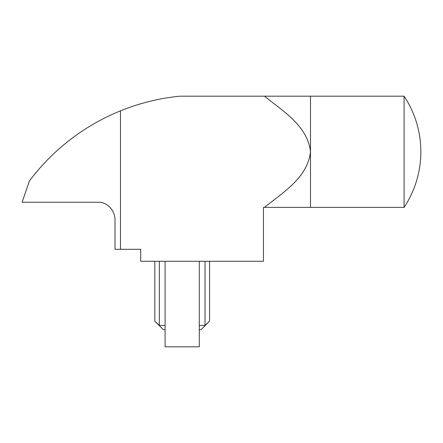 <?xml version="1.0" encoding="UTF-8"?>
<svg xmlns="http://www.w3.org/2000/svg" width="443" height="443" viewBox="0 0 443 443"><rect width="100%" height="100%" fill="white"/><g stroke="black" fill="none" stroke-linecap="round" stroke-linejoin="round"><path stroke-width="0.66" d="M199.295 325.433L205.02 325.433L209.561 321.142L201.006 329.708L199.295 329.708M165.078 261.276L165.078 346.819L199.295 346.819L199.295 261.276M310.499 96.181L310.499 151.783C307.614 125.795 282.761 111.071 264.51 96.181L404.094 96.181L404.094 207.385L263.452 207.385L263.452 261.276L140.708 261.276L140.708 249.304L120.485 249.304L120.485 110.844C139.573 103.125 159.358 98.235 179.847 96.181L264.51 96.181M404.094 207.385A100.622 100.622 0 0 0 404.094 96.181M264.51 207.385C282.723 192.5 307.464 177.975 310.499 151.783L310.499 207.385M120.485 249.304L115.003 249.304L115.003 219.44A18.169 18.169 0 0 0 100.915 202.252L22.15 202.252L29.338 181.076A214.6 214.6 0 0 1 120.485 110.844M165.078 329.708L163.367 329.708L154.812 321.158L159.353 325.433L159.353 261.276M159.353 325.433L165.078 325.433M154.812 321.142L154.812 261.276M209.561 321.142L209.561 261.276M205.02 325.433L205.02 261.276"/></g></svg>
